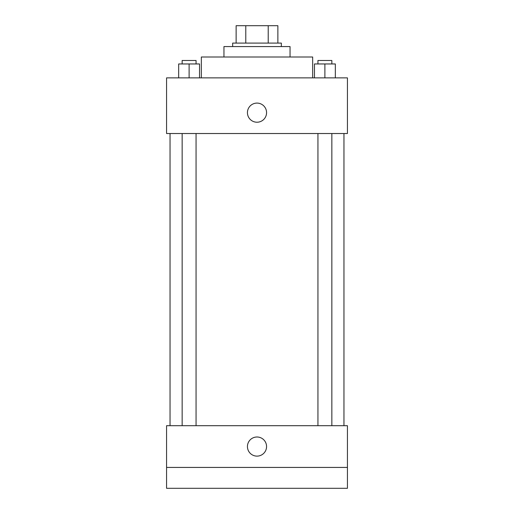 <?xml version="1.0" encoding="UTF-8"?>
<svg xmlns="http://www.w3.org/2000/svg" width="514" height="514" viewBox="0 0 514 514"><rect width="100%" height="100%" fill="white"/><g stroke="black" fill="none" stroke-linecap="round" stroke-linejoin="round"><path stroke-width="0.77" d="M245.782 43.092L245.782 25.7L236.132 25.7L236.132 43.092L236.132 25.7M245.782 25.7L277.868 25.7L277.868 43.092M268.218 43.092L268.218 25.7M232.656 46.568L232.656 43.092L281.344 43.092L281.344 46.568M223.956 57.003L223.956 46.568L290.044 46.568L290.044 57.003M201.347 77.871L201.347 57.003L312.653 57.003L312.653 77.871M166.568 77.871L347.432 77.871L347.432 133.524L166.568 133.524L166.568 77.871M257 122.223A9.567 9.567 0 0 1 248.718 107.869A9.567 9.567 0 0 1 265.282 107.869A9.567 9.567 0 0 1 257 122.223M166.568 425.695L347.432 425.695L347.432 488.3L166.568 488.3L166.568 425.695M257 456.124A9.567 9.567 0 0 1 248.718 441.777A9.567 9.567 0 0 1 265.282 441.777A9.567 9.567 0 0 1 257 456.124M166.568 467.432L347.432 467.432M314.459 77.871L314.459 63.961L335.327 63.961L335.327 77.871L335.327 63.961M324.893 77.871L324.893 63.961M331.851 63.961L331.851 60.485L317.941 60.485L317.941 63.961M178.673 77.871L178.673 63.961L199.541 63.961L199.541 77.871L199.541 63.961M189.107 77.871L189.107 63.961M196.059 63.961L196.059 60.485L182.149 60.485L182.149 63.961M343.956 425.695L343.956 133.524M170.044 425.695L170.044 133.524M317.941 133.524L317.941 425.695M331.851 133.524L331.851 425.695M196.059 425.695L196.059 133.524M182.149 425.695L182.149 133.524"/></g></svg>
